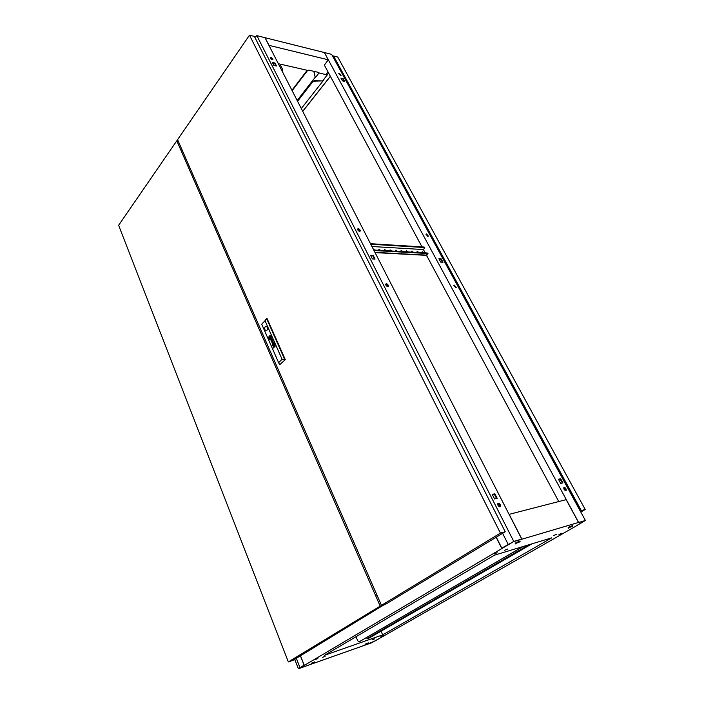 <?xml version="1.0" encoding="UTF-8"?>
<svg xmlns="http://www.w3.org/2000/svg" width="704" height="704" viewBox="0 0 704 704"><rect width="100%" height="100%" fill="white"/><g stroke="black" fill="none" stroke-linecap="round" stroke-linejoin="round"><path stroke-width="1.06" d="M516.305 543.242L520.142 541.693L516.305 543.242M520.142 541.693L519.851 541.121L516.014 542.67L515.196 543.33L515.486 543.902M569.281 527.569L572.783 526.126L569.281 527.569M572.783 526.126L572.502 525.598L568.999 527.041L568.128 527.701L568.41 528.229M314.512 662.675L311.106 664.048L314.512 662.675M314.899 662.367L314.706 661.883L311.3 663.265L311.106 664.048M368.13 643.641L364.998 644.926L368.13 643.641M368.562 643.324L368.368 642.875L365.235 644.151L364.998 644.926M497.147 552.763L494.094 553.995L497.147 552.763M317.865 658.548L315.102 659.666L317.865 658.548M383.434 635.474L380.943 636.495L383.434 635.474M561.722 533.359L558.976 534.486L561.722 533.359M507.619 549.05L504.601 550.273L507.619 549.05M556.248 534.477L553.476 535.612L556.248 534.477M325.09 656.322L322.37 657.422L325.09 656.322M374.502 638.915L371.985 639.945L374.502 638.915M584.382 520.89L575.731 526.205M575.749 526.24L375.135 640.895L364.364 645.374L299.226 668.413L513.471 541.702L578.53 522.456L566.183 499.629L509.186 514.334L521.84 539.053M584.399 520.925L578.53 522.456M382.677 634.885L324.474 655.318L494.375 555.201L551.769 537.838L382.677 634.885L381.084 631.206M304.172 665.113L300.494 655.802M496.153 537.249L501.653 548.222M375.584 595.549L376.825 594.774M323.99 79.702L301.294 108.557M307.648 70.4L292.142 90.684M315.119 77.37L297.167 100.487M318.965 72.987L315.295 77.704L313.826 71.324M315.295 77.704L314.037 71.368M318.331 72.354L318.622 72.908L326.031 74.598L328.064 72.01M318.622 72.908L318.947 72.494L308.678 70.145L308.361 70.558L278.335 63.703M297.572 101.27L312.4 82.192L314.389 81.136L322.555 80.916L328.671 73.137M312.4 82.192L297.361 100.857M312.18 81.778L314.169 80.722L322.555 80.916M265.074 37.805L269.042 45.364L328.302 59.805L324.368 52.536L265.135 37.726M307.199 70.294L291.94 90.27M328.302 59.805L328.082 60.254M304.542 664.981L299.103 668.474L306.75 665.764L298.426 668.8L304.084 665.166L300.414 655.855M304.084 665.166L304.55 664.998M294.712 659.305L298.426 668.8M296.331 658.319L299.974 667.594M427.874 236.43L428.393 236.13L426.518 233.93L425.999 234.221L427.874 236.43M425.973 234.318L428.014 236.421M455.752 287.778L456.245 287.47L454.326 285.146L453.834 285.454L455.752 287.778M453.816 285.525L455.84 287.769M340.507 75.504L341.097 75.293L339.363 73.392L338.774 73.603L340.507 75.504M340.78 75.53L338.756 73.788M565.866 490.591L566.227 490.274C566.236 488.708 565.541 487.749 564.133 487.414L563.763 487.731C563.763 489.298 564.458 490.257 565.866 490.591M566.227 490.274L565.717 490.591L563.781 487.705M328.029 60.157L324.359 65.111L421.995 246.902M423.412 249.533L425.216 252.886M426.633 255.526L558.765 501.538M575.881 526.161L584.566 520.837L578.098 522.729L585.376 520.45L575.881 526.161M439.102 259.151L440.757 259.239L442.367 262.205M344.08 81.25L342.866 79.015L341.194 78.637M562.32 483.05L560.146 479.054L558.562 479.424M324.421 52.633L578.626 522.43M438.874 258.738L440.713 262.126L443.001 262.231L441.162 258.852L438.874 258.738M344.722 81.4L343.2 78.602L340.894 78.074L342.417 80.872L344.722 81.4M558.466 479.239L560.727 483.419L562.927 482.9L560.657 478.738L558.466 479.239M324.474 52.562L331.646 54.358L585.376 520.45M560.146 479.054L560.657 478.738M379.06 638.651L371.457 642.858L364.461 645.339L371.51 642.761L379.06 638.651M385.871 285.129C386.892 286.519 387.728 286.862 388.406 286.167L388.238 285.173C387.218 283.774 386.382 283.43 385.713 284.134L385.871 285.129M385.704 284.161L387.816 285.578L387.983 286.546L388.406 286.167M357.764 229.918C358.785 231.29 359.621 231.642 360.29 230.982L360.131 230.102C359.119 228.73 358.283 228.378 357.614 229.046L357.764 229.918M357.597 229.108L359.735 230.516L359.902 231.334M497.983 505.331C498.986 506.81 499.822 507.153 500.509 506.352L500.298 504.768C499.294 503.29 498.45 502.946 497.763 503.738L497.983 505.331M499.928 506.81L499.77 505.102L497.825 503.624M270.406 58.335C271.41 59.611 272.228 59.99 272.879 59.462L272.765 58.881C271.762 57.596 270.934 57.226 270.292 57.746L270.406 58.335M272.562 59.743L270.274 57.922M254.883 37.391L256.846 35.649L265.012 37.69L521.734 539.079L513.568 541.631L501.794 548.143L513.77 541.411L521.734 539.079M496.285 537.17L501.794 548.143M502.612 533.333L508.182 544.359M256.846 35.649L513.77 541.411M375.065 259.081L373.208 255.446L370.559 255.314L372.416 258.958L375.065 259.081M492.263 494.393L494.586 498.96L497.174 498.353L494.85 493.803L492.263 494.393M272.369 62.427L273.882 65.402L276.522 66L275.009 63.034L272.369 62.427M370.779 255.754L372.803 255.86L374.431 259.054M496.558 498.502L494.331 494.138L492.36 494.586M275.889 65.85L274.674 63.483L272.668 63.026M274.674 63.483L275.009 63.034M494.331 494.138L494.85 493.803M281.978 70.822L282.691 69.599L281.31 69.511M282.691 69.599L280.535 65.384L279.145 65.296M446.794 264.598L446.741 265.778M562.663 477.33L562.602 478.614M348.322 83.829L348.286 84.92M332.966 56.769L333.573 55.986L337.735 57.024L585.209 509.485L580.8 512.046M444.928 262.451L445.799 262.786M335.025 60.553L335.386 60.086M346.782 82.166L347.503 82.324M560.384 474.54L561.458 475.112M333.573 55.986L581.293 510.576L580.307 511.148M333.133 57.077L333.494 56.61L580.633 510.321L580.043 510.664M585.209 509.485L581.293 510.576M366.951 638.405L368.042 638.678L531.67 543.919M368.122 638.651L531.978 543.831M529.355 544.623L367.62 638.326M366.212 637.78L367.541 638.352L529.047 544.711M523.336 546.445L359.33 641.722M523.019 546.542L359.251 641.758L357.738 640.816L356.013 636.733M422.303 252.023L422.946 252.692M423.289 252.199L422.286 251.733L423.289 252.199M417.085 251.733L417.736 252.402M418.088 251.9L417.067 251.442L418.088 251.9M411.814 251.425L412.474 252.111M412.817 251.601L411.787 251.143L412.817 251.601M406.472 251.126L407.15 251.821M407.493 251.302L406.454 250.844L407.493 251.302M401.069 250.818L401.755 251.522M402.098 251.002L401.051 250.536L402.098 251.002M395.604 250.501L396.308 251.214M396.651 250.686L395.586 250.228L396.651 250.686M390.069 250.184L390.79 250.914M391.134 250.378L390.06 249.911L391.134 250.378M384.472 249.867L385.202 250.598M385.546 250.061L384.463 249.594L385.546 250.061M378.814 249.542L379.553 250.29M379.896 249.744L378.805 249.278L379.896 249.744M373.402 249.392L373.833 249.973M373.129 248.855L374.176 249.418L373.666 249.894M423.394 249.55L423.65 250.07L423.377 249.559L371.932 246.506M426.853 255.939L426.202 255.904L426.598 255.526M425.885 255.323L426.202 255.904M370.489 243.69L424.125 247.034L424.794 247.729L424.125 247.034M373.718 250.008L427.337 253L428.014 253.695L426.096 255.332L375.056 252.613M428.014 253.695L427.337 253M374 250.545L427.61 253.51M424.794 247.729L423.377 249.559M370.762 244.226L424.398 247.535M272.184 339.416L271.753 340.366L272.184 339.416M272.14 339.31L271.911 340.129M274.076 343.702L273.794 344.529M273.794 343.121L272.712 344.247L273.17 345.242L272.914 344.247L274.006 343.587L273.794 343.121M270.679 337.322L270.081 338.439L269.57 338.131L269.993 338.571L270.679 337.322M270.565 337.128L270.098 338.43M270.855 336.926L270.362 338.712L269.306 338.404L269.914 338.958L270.82 338.254L270.855 336.926M270.82 336.864L270.16 338.8M271.066 336.609L270.644 338.967L269.06 338.659L269.773 339.407C271.014 339.381 271.436 338.439 271.058 336.591L270.996 338.29L270.195 339.222M264.862 329.762L265.725 330.704C267.221 330.642 267.722 329.498 267.23 327.272L266.367 326.339C264.871 326.392 264.361 327.536 264.862 329.762M266.015 326.269C264.774 326.735 264.405 327.906 264.906 329.762L266.13 330.766M500.421 533.086L249.489 35.2L177.584 139.656L381.462 605.352L500.421 533.086L505.226 531.749L386.32 603.803L381.462 605.352M249.489 35.2L254.39 36.414L505.226 531.749M261.721 324.21L278.617 362.657L282.066 359.251L265.03 320.698L261.721 324.21L267.062 318.525L285.296 359.647L279.655 364.751L285.296 359.647M271.85 339.02L270.802 339.794L271.234 340.85L270.952 339.935L271.85 339.02M271.753 338.598L270.82 339.794L271.313 340.868M273.126 342.197L272.439 343.886L273.266 341.924L272.061 342.426L272.747 340.754L271.339 341.378L272.606 341.035L271.92 342.716L273.152 342.197L272.334 343.64M272.193 345.294L272.254 344.81L272.193 345.294M272.448 345.875L272.51 345.391L272.448 345.875M273.689 342.989L272.95 343.86M275.15 346.192L273.742 346.57L274.542 344.819L273.548 345.91L274.014 347.028L273.381 347.987L275.15 346.192M269.958 338.228L270.107 336.917L269.958 338.228M269.122 338.422L269.386 336.222L271.005 336.477L270.301 335.738C269.06 335.764 268.629 336.697 269.007 338.545L269.122 338.422M269.377 338.166L269.676 336.477L270.758 336.741L270.142 336.178L269.227 336.952L269.377 338.166M269.632 337.902L269.984 336.706L270.486 337.014L269.984 336.538L269.632 337.902M265.03 320.698L266.578 318.525L284.803 359.674L282.066 359.251M278.617 362.657L279.655 364.751M269.192 338.554L270.107 339.46M269.914 336.53L269.518 338.017M269.447 338.281L270.195 339.011M269.702 338.017L270.142 338.615M269.922 336.134L269.262 338.281M269.905 336.345L270.635 336.864M269.984 335.676C268.963 336.037 268.646 336.987 269.025 338.527M269.949 335.914L270.899 336.591M270.116 336.934L269.975 338.21M274.551 344.837L273.574 345.91L274.032 347.028L273.398 347.97M275.062 345.99L274.094 346.878M272.976 343.86L273.293 345.259M272.518 345.409L272.466 345.858M272.263 344.828L272.21 345.277M273.495 344.3L273.838 344.784M272.633 341.035L271.946 342.707M272.756 340.762L271.445 341.572M273.266 341.933L272.061 342.426M271.559 339.909L271.902 340.393M384.921 604.243L293.137 660.255L288.35 661.91L380.195 606.118L176.801 140.791L118.624 225.298L288.35 661.91M178.165 140.976L176.801 140.791M376.781 594.66L377.274 595.786M180.972 147.382L181.289 148.122M385.062 604.56L380.195 606.118M302.694 111.285L330.352 76.261M374.924 252.358L426.985 255.138M330.405 76.358L302.746 111.382M499.99 506.686L500.509 506.352"/></g></svg>
